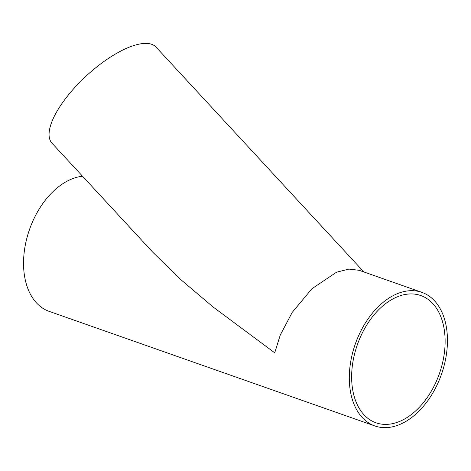 <?xml version="1.0" encoding="UTF-8"?>
<svg xmlns="http://www.w3.org/2000/svg" width="471" height="471" viewBox="0 0 471 471"><rect width="100%" height="100%" fill="white"/><g stroke="black" fill="none" stroke-linecap="round" stroke-linejoin="round"><path stroke-width="0.71" d="M82.549 176.236A70.815 45.675 109.4 0 0 26.547 239.403A70.815 45.675 109.4 0 0 49.125 311.349L374.881 425.961A70.815 45.675 109.4 0 0 447.45 339.255A70.815 45.675 109.4 0 0 421.886 292.367A70.815 45.675 109.4 0 0 355.299 344.007A70.815 45.675 109.4 0 0 374.881 425.961M421.886 292.367L359.185 270.307L348.899 269.106L336.559 272.197L311.967 288.705L292.203 312.414L280.269 335.028L274.728 352.832L213.063 306.968L181.117 279.886L152.704 252.138L52.022 143.213A70.815 26.158 -42.7 0 1 67.942 95.525A70.815 26.158 -42.7 0 1 128.76 47.365A70.815 26.158 -42.7 0 1 156.031 47.082L363.877 271.955M445.119 340.203A67.447 43.503 109.4 0 0 420.768 295.541A67.447 43.503 109.4 0 0 357.348 344.725A67.447 43.503 109.4 0 0 375.993 422.787A67.447 43.503 109.4 0 0 445.119 340.203"/></g></svg>
